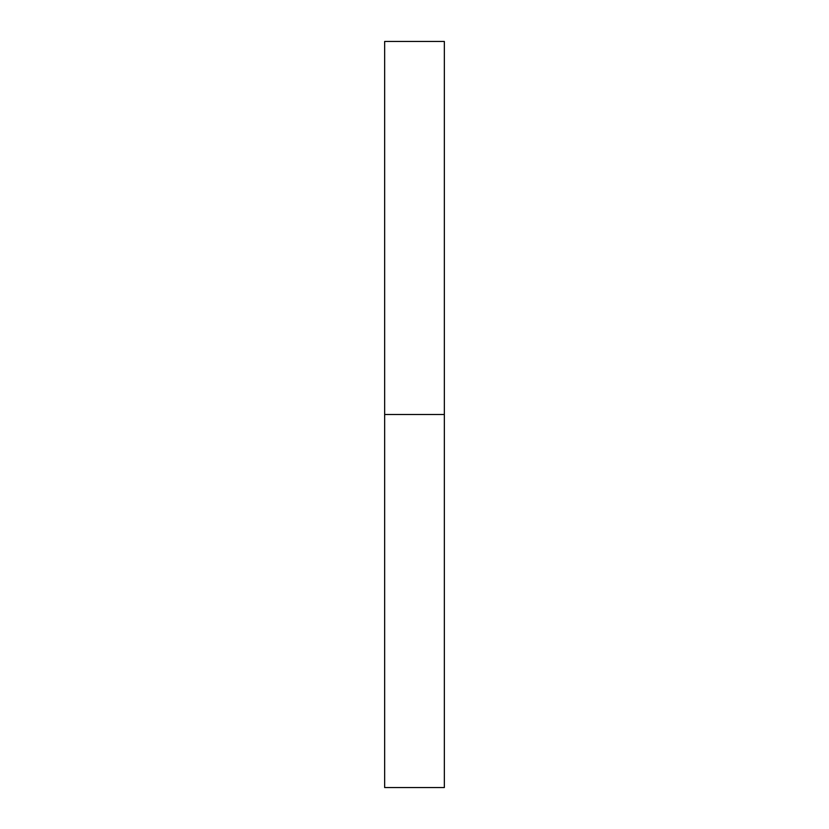 <?xml version="1.0" encoding="UTF-8"?>
<svg xmlns="http://www.w3.org/2000/svg" width="829" height="829" viewBox="0 0 829 829"><rect width="100%" height="100%" fill="white"/><g stroke="black" fill="none" stroke-linecap="round" stroke-linejoin="round"><path stroke-width="0.62" stroke-dasharray="4.14 3.11" d="M444.344 41.45L444.344 787.55M384.656 41.45L384.656 787.55"/><path stroke-width="1.24" d="M444.344 414.5L444.344 787.55L444.344 414.5L384.656 414.5L384.656 787.55L384.656 414.5L444.344 414.5L444.344 41.45L444.344 414.5L444.344 41.45L384.656 41.45L384.656 787.55L444.344 787.55L444.344 414.5"/></g></svg>
